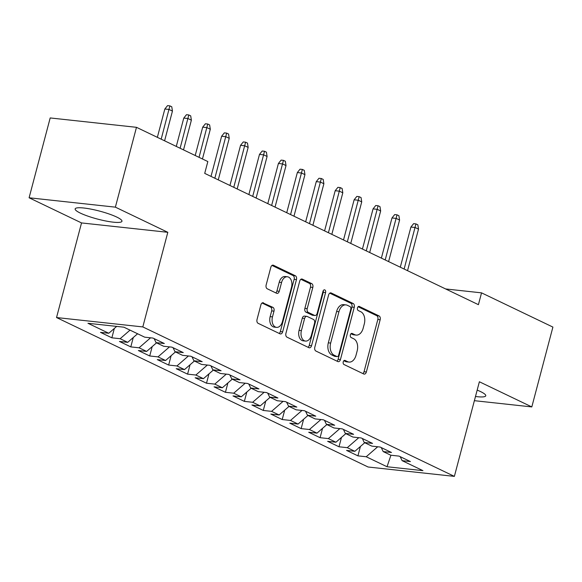 <?xml version="1.0" encoding="UTF-8"?>
<svg xmlns="http://www.w3.org/2000/svg" width="582" height="582" viewBox="0 0 582 582"><rect width="100%" height="100%" fill="white"/><g stroke="black" fill="none" stroke-linecap="round" stroke-linejoin="round"><path stroke-width="0.87" d="M343.235 361.858A2.132 1.397 96.2 0 0 343.998 364.514L363.735 373.986A3.048 1.993 96.2 0 0 364.172 374.11A3.048 1.993 96.2 0 0 366.362 371.978L380.162 319.736A3.048 1.993 96.2 0 0 379.071 315.939L359.334 306.474A2.132 1.397 96.2 0 0 359.029 306.379A2.132 1.397 96.2 0 0 357.493 307.878A2.132 1.397 96.2 0 0 358.257 310.533L360.818 311.763A9.748 6.38 96.2 0 1 364.303 323.898L363.153 328.255A9.748 6.38 96.2 0 1 356.155 335.094A9.748 6.38 96.2 0 1 354.758 334.686L352.205 333.464A2.132 1.397 96.2 0 0 351.899 333.377A2.132 1.397 96.2 0 0 350.364 334.868A2.132 1.397 96.2 0 0 351.128 337.524L353.681 338.753A9.748 6.38 96.2 0 1 357.173 350.888L356.024 355.246A9.748 6.38 96.2 0 1 349.025 362.084A9.748 6.38 96.2 0 1 347.629 361.677L345.068 360.454A2.132 1.397 96.2 0 0 344.762 360.367A2.132 1.397 96.2 0 0 343.235 361.858M80.36 213.107A24.204 4.118 -165.2 0 0 105.888 221.007A24.204 4.118 -165.2 0 0 121.958 221.269A24.204 4.118 -165.2 0 0 116.742 217.064A24.204 4.118 -165.2 0 0 91.214 209.171A24.204 4.118 -165.2 0 0 75.151 208.902A24.204 4.118 -165.2 0 0 80.36 213.107M475.487 396.488A24.204 4.118 -165.2 0 0 485.759 395.789A24.204 4.118 -165.2 0 0 480.543 391.584A24.204 4.118 -165.2 0 0 477.175 390.107M263.522 302.858A3.048 1.993 96.2 0 0 263.086 302.727A3.048 1.993 96.2 0 0 260.896 304.866L257.026 319.525A3.048 1.993 96.2 0 0 258.117 323.316L280.037 333.835A3.048 1.993 96.2 0 0 280.473 333.959A3.048 1.993 96.2 0 0 282.663 331.827L296.464 279.586A3.048 1.993 96.2 0 0 295.372 275.788L273.453 265.268A3.048 1.993 96.2 0 0 273.016 265.145A3.048 1.993 96.2 0 0 270.826 267.284L266.149 284.984A3.048 1.993 96.2 0 0 267.24 288.781L276.625 293.284A3.048 1.993 96.2 0 0 277.061 293.408A3.048 1.993 96.2 0 0 279.244 291.269L281.564 282.488A8.148 5.333 96.2 0 1 287.413 276.777A8.148 5.333 96.2 0 1 291.509 287.261L282.416 321.65A8.148 5.333 96.2 0 1 276.566 327.368A8.148 5.333 96.2 0 1 272.478 316.884L273.991 311.152A3.048 1.993 96.2 0 0 272.9 307.354L262.627 302.756M115.382 207.156L29.1 197.778L81.531 222.928L167.812 232.305L115.382 207.156L136.479 127.32L207.839 161.556L204.711 173.378L478.419 304.677L481.54 292.855L445.623 288.948M167.812 232.305L142.816 326.924L454.375 476.382L368.093 467.004L56.534 317.546L142.816 326.924M474.381 400.678L531.81 406.92L479.379 381.763L454.375 476.382M531.81 406.92L552.9 327.084L481.54 292.855M314.804 347.243A3.048 1.993 96.2 0 0 315.895 351.033L337.822 361.553A3.048 1.993 96.2 0 0 338.258 361.677A3.048 1.993 96.2 0 0 340.441 359.545L354.249 307.303A3.048 1.993 96.2 0 0 353.158 303.506L331.231 292.993A3.048 1.993 96.2 0 0 330.794 292.862A3.048 1.993 96.2 0 0 328.604 295.001L314.804 347.243M308.926 347.694L287.006 337.174A3.048 1.993 96.2 0 1 285.915 333.384L299.715 281.142A3.048 1.993 96.2 0 1 301.905 279.004A3.048 1.993 96.2 0 1 302.342 279.134L311.726 283.63A3.048 1.993 96.2 0 1 312.818 287.428L307.216 308.613A3.048 1.993 96.2 0 0 308.307 312.403L314.535 315.393A3.048 1.993 96.2 0 0 314.971 315.517A3.048 1.993 96.2 0 0 317.154 313.378L322.988 291.32A2.132 1.397 96.2 0 1 324.516 289.829A2.132 1.397 96.2 0 1 325.585 292.571L311.552 345.686A3.048 1.993 96.2 0 1 309.369 347.818A3.048 1.993 96.2 0 1 308.926 347.694M360.411 446.489L357.93 455.859L366.209 456.754L387.03 466.742L422.947 470.649L402.126 460.66L410.405 461.562L399.048 456.113L390.769 455.211L383.196 451.581L391.475 452.483L380.119 447.034L371.84 446.132L364.267 442.502L372.545 443.404L361.189 437.955L352.91 437.053L345.337 433.423L353.616 434.317L342.26 428.876L333.981 427.974L326.407 424.343L334.686 425.238L323.33 419.789L315.051 418.894L307.485 415.257L315.764 416.159L304.401 410.71L296.122 409.815L288.556 406.178L296.835 407.08L285.478 401.631L277.199 400.729L269.626 397.099L277.905 398.001L266.549 392.552L258.27 391.65L250.697 388.019L258.975 388.922L247.619 383.473L239.34 382.57L231.767 378.94L240.046 379.842L228.69 374.393L220.411 373.491L212.837 369.861L221.116 370.763L209.76 365.314L201.481 364.412L193.915 360.782L202.194 361.677L190.831 356.235L182.552 355.333L174.986 351.703L183.265 352.597L171.908 347.148L163.629 346.254L156.056 342.616L164.335 343.518L152.979 338.069L144.7 337.174L123.879 327.186L87.962 323.279L108.783 333.268L116.691 326.4M357.93 455.859L346.574 450.41L354.853 451.312L347.279 447.674L358.781 437.693M341.481 437.402L339 446.78L347.279 447.674M339 446.78L327.644 441.331L335.923 442.225L328.357 438.595L339.852 428.614M322.552 428.323L320.078 437.693L328.357 438.595M320.078 437.693L308.715 432.251L316.994 433.146L309.428 429.516L320.922 419.527M303.622 419.244L301.149 428.614L309.428 429.516M301.149 428.614L289.792 423.165L298.071 424.067L290.498 420.437L302 410.448M284.693 410.164L282.219 419.535L290.498 420.437M282.219 419.535L270.863 414.086L279.142 414.988L271.568 411.358L283.07 401.369M265.763 401.085L263.29 410.456L271.568 411.358M263.29 410.456L251.933 405.007L260.212 405.909L252.639 402.278L264.141 392.29M246.841 392.006L244.36 401.376L252.639 402.278M244.36 401.376L233.004 395.927L241.283 396.829L233.709 393.199L245.211 383.211M227.911 382.927L225.43 392.297L233.709 393.199M225.43 392.297L214.074 386.848L222.353 387.75L214.787 384.113L226.282 374.131M208.982 373.848L206.508 383.218L214.787 384.113M206.508 383.218L195.152 377.769L203.424 378.671L195.858 375.034L207.359 365.052M190.052 364.769L187.579 374.139L195.858 375.034M187.579 374.139L176.222 368.69L184.501 369.585L176.928 365.954L188.43 355.973M171.123 355.682L168.649 365.052L176.928 365.954M168.649 365.052L157.293 359.611L165.572 360.505L157.998 356.875L169.5 346.887M152.193 346.603L149.72 355.973L157.998 356.875M149.72 355.973L138.363 350.524L146.642 351.426L139.069 347.796L150.571 337.807M133.271 337.524L130.79 346.894L139.069 347.796M130.79 346.894L119.434 341.445L127.713 342.347L120.139 338.717L130.026 330.132M114.341 328.444L111.86 337.815L120.139 338.717M111.86 337.815L100.504 332.366L108.783 333.268M156.056 342.616L154.121 338.622M174.986 351.703L173.05 347.701M127.713 342.347L137.599 333.762M193.915 360.782L191.98 356.781M146.642 351.426L156.529 342.849M212.837 369.861L210.91 365.86M165.572 360.505L175.451 351.928M231.767 378.94L229.839 374.939M184.501 369.585L194.381 361.007M250.697 388.019L248.769 384.025M203.424 378.671L213.31 370.087M269.626 397.099L267.691 393.105M222.353 387.75L232.24 379.166M288.556 406.178L286.62 402.184M241.283 396.829L251.169 388.245M307.485 415.257L305.55 411.263M260.212 405.909L270.099 397.324M326.407 424.343L324.48 420.342M279.142 414.988L289.021 406.403M345.337 433.423L343.409 429.421M298.071 424.067L307.951 415.483M364.267 442.502L362.339 438.501M316.994 433.146L326.88 424.569M383.196 451.581L381.261 447.58M335.923 442.225L345.81 433.648M402.126 460.66L400.19 456.666M354.853 451.312L364.739 442.727M136.479 127.32L50.19 117.942L29.1 197.778M81.531 222.928L56.534 317.546M387.03 466.742L390.922 455.233M366.209 456.754L377.711 446.772M343.853 360.731L345.293 361.422A9.748 6.38 96.2 0 0 346.69 361.829L349.025 362.084M356.155 335.094L353.827 334.839A9.748 6.38 96.2 0 1 352.423 334.432L350.982 333.741M362.87 373.571A3.048 1.993 96.2 0 0 364.034 371.723L377.834 319.482A3.048 1.993 96.2 0 0 376.743 315.684L358.112 306.75M336.949 361.138A3.048 1.993 96.2 0 0 338.113 359.29L351.914 307.049A3.048 1.993 96.2 0 0 350.822 303.251L329.768 293.153M336.847 356.511A2.132 1.397 96.2 0 0 337.153 356.599A2.132 1.397 96.2 0 0 338.688 355.1L350.8 309.246A2.132 1.397 96.2 0 0 350.037 306.59L347.345 305.295A9.748 6.38 96.2 0 0 345.941 304.895A9.748 6.38 96.2 0 0 338.942 311.734L330.663 343.074A9.748 6.38 96.2 0 0 334.155 355.216L336.847 356.511L334.519 356.257A2.132 1.397 96.2 0 0 334.825 356.344L337.153 356.599M345.941 304.895L343.613 304.641A9.748 6.38 96.2 0 0 336.614 311.479L338.942 311.734M334.519 356.257L331.82 354.962A9.748 6.38 96.2 0 1 328.328 342.827L336.614 311.479M300.879 279.295L309.391 283.376L311.726 283.63M314.971 315.517L312.636 315.262A3.048 1.993 96.2 0 1 312.199 315.138L305.979 312.156A3.048 1.993 96.2 0 1 304.888 308.358L310.482 287.173A3.048 1.993 96.2 0 0 309.391 283.376M308.06 347.279A3.048 1.993 96.2 0 0 309.224 345.432L323.257 292.317A2.132 1.397 96.2 0 0 323.243 290.673M301.411 330.598A8.148 5.333 96.2 0 0 305.499 341.081A8.148 5.333 96.2 0 0 311.348 335.363L314.549 323.25A3.048 1.993 96.2 0 0 313.458 319.453L307.238 316.47A3.048 1.993 96.2 0 0 306.794 316.346A3.048 1.993 96.2 0 0 304.612 318.478L301.411 330.598L299.075 330.343A8.148 5.333 96.2 0 0 303.164 340.826L305.499 341.081M306.794 316.346L304.466 316.091A3.048 1.993 96.2 0 0 302.276 318.223L304.612 318.478M299.075 330.343L302.276 318.223M276.566 327.368L274.238 327.113A8.148 5.333 96.2 0 1 270.15 316.63L271.663 310.897A3.048 1.993 96.2 0 0 270.572 307.107L262.06 303.018M287.413 276.777L285.085 276.523A8.148 5.333 96.2 0 0 279.236 282.241L281.564 282.488M275.752 292.862A3.048 1.993 96.2 0 0 276.916 291.015L279.236 282.241M279.171 333.421A3.048 1.993 96.2 0 0 280.328 331.573L294.136 279.331A3.048 1.993 96.2 0 0 293.044 275.533L271.99 265.436M410.914 227.038L413.613 223.655L415.948 223.91L417.84 224.819L418.516 229.126L415.112 227.497L410.914 227.038L400.3 267.203M415.948 223.91L404.134 269.044M418.516 229.126L407.538 270.681M391.984 217.959L394.691 214.576L397.019 214.831L398.91 215.74L399.587 220.047L396.182 218.41L391.984 217.959L381.37 258.124M397.019 214.831L385.204 259.965M399.587 220.047L388.609 261.602M373.055 208.88L375.761 205.497L378.089 205.752L379.988 206.661L380.657 210.968L377.252 209.331L373.055 208.88L362.44 249.045M378.089 205.752L366.274 250.886M380.657 210.968L369.679 252.515M354.125 199.793L356.831 196.418L359.167 196.672L361.058 197.582L361.728 201.889L358.323 200.252L354.125 199.793L343.511 239.966M359.167 196.672L347.345 241.806M361.728 201.889L350.75 243.436M335.196 190.714L337.902 187.339L340.237 187.593L342.129 188.503L342.805 192.809L339.393 191.172L335.196 190.714L324.581 230.887M340.237 187.593L328.415 232.72M342.805 192.809L331.827 234.357M316.266 181.635L318.972 178.259L321.308 178.514L323.199 179.416L323.876 183.73L320.464 182.093L316.266 181.635L305.659 221.807M321.308 178.514L309.486 223.641M323.876 183.73L312.898 225.278M297.344 172.556L300.043 169.18L302.378 169.427L304.27 170.337L304.946 174.651L301.541 173.014L297.344 172.556L286.73 212.728M302.378 169.427L290.563 214.562M304.946 174.651L293.968 216.198M278.414 163.477L281.121 160.101L283.449 160.348L285.34 161.258L286.017 165.564L282.612 163.935L278.414 163.477L267.8 203.642M283.449 160.348L271.634 205.482M286.017 165.564L275.039 207.119M259.485 154.397L262.191 151.014L264.519 151.269L266.418 152.178L267.087 156.485L263.682 154.856L259.485 154.397L248.87 194.563M264.519 151.269L252.704 196.403M267.087 156.485L256.109 198.04M240.555 145.318L243.261 141.935L245.597 142.19L247.488 143.099L248.158 147.406L244.753 145.769L240.555 145.318L229.941 185.483M245.597 142.19L233.775 187.324M248.158 147.406L237.18 188.961M221.626 136.239L224.332 132.856L226.667 133.111L228.559 134.02L229.235 138.327L225.823 136.69L221.626 136.239L211.011 176.404M226.667 133.111L214.845 178.245M229.235 138.327L218.257 179.874M202.696 127.16L205.402 123.777L207.738 124.031L209.629 124.941L210.306 129.248L206.894 127.611L202.696 127.16L195.21 155.496M207.738 124.031L199.044 157.336M210.306 129.248L202.449 158.973M183.774 118.073L186.48 114.698L188.808 114.952L190.7 115.862L191.376 120.168L187.971 118.532L183.774 118.073L176.281 146.417M188.808 114.952L180.114 148.257M191.376 120.168L183.519 149.887M164.844 108.994L167.551 105.618L169.879 105.873L171.77 106.775L172.447 111.089L169.042 109.452L164.844 108.994L157.351 137.337M169.879 105.873L161.185 139.178M172.447 111.089L164.597 140.808M345.293 361.422L347.629 361.677M351.579 333.391L352.205 333.464M352.423 334.432L354.758 334.686M358.708 306.401L359.334 306.474M376.743 315.684L379.071 315.939M377.834 319.482L380.162 319.736M364.034 371.723L366.362 371.978M344.449 360.389L345.068 360.454M330.343 292.892L331.231 292.993M350.822 303.251L353.158 303.506M351.914 307.049L354.249 307.303M338.113 359.29L340.441 359.545M328.328 342.827L330.663 343.074M331.82 354.962L334.155 355.216M301.447 279.033L302.342 279.134M310.482 287.173L312.818 287.428M304.888 308.358L307.216 308.613M305.979 312.156L308.307 312.403M312.199 315.138L314.535 315.393M323.257 292.317L325.585 292.571M309.224 345.432L311.552 345.686M270.572 307.107L272.9 307.354M271.663 310.897L273.991 311.152M270.15 316.63L272.478 316.884M276.916 291.015L279.244 291.269M272.558 265.174L273.453 265.268M293.044 275.533L295.372 275.788M294.136 279.331L296.464 279.586M280.328 331.573L282.663 331.827"/></g></svg>
